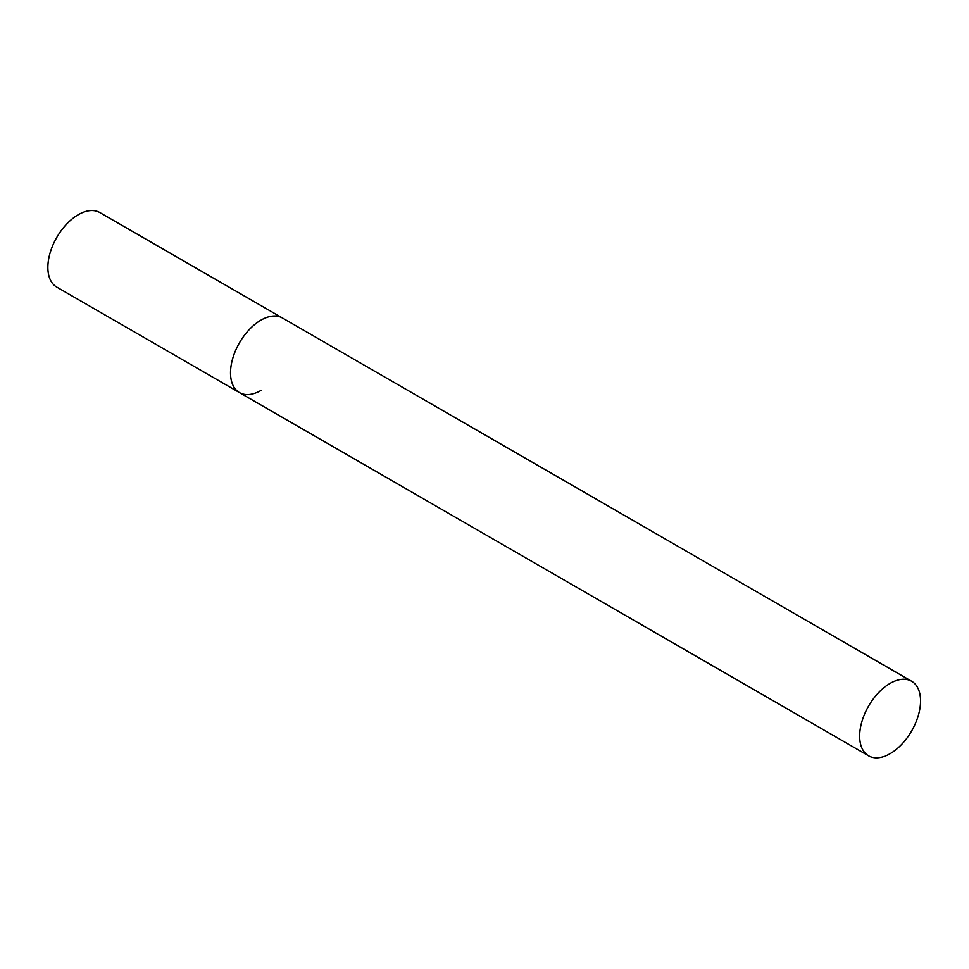 <?xml version="1.0" encoding="UTF-8"?>
<svg xmlns="http://www.w3.org/2000/svg" width="969" height="969" viewBox="0 0 969 969"><rect width="100%" height="100%" fill="white"/><g stroke="black" fill="none" stroke-linecap="round" stroke-linejoin="round"><path stroke-width="1.45" d="M260.964 390.446A43.048 24.855 -60 0 1 239.44 392.59A43.048 24.855 -60 0 1 232.839 358.082A43.048 24.855 -60 0 1 260.964 320.145A43.048 24.855 -60 0 1 282.488 318.014A43.048 24.855 120 0 0 249.312 329.545A43.048 24.855 120 0 0 230.525 372.871A43.048 24.855 120 0 0 239.44 392.59L56.783 287.127A43.048 24.855 -60 0 1 50.182 252.63A43.048 24.855 -60 0 1 78.307 214.694A43.048 24.855 -60 0 1 99.831 212.562L911.635 681.243A43.048 24.855 120 0 0 878.459 692.787A43.048 24.855 120 0 0 859.66 736.113A43.048 24.855 120 0 0 868.587 755.82A43.048 24.855 120 0 0 901.751 744.289A43.048 24.855 120 0 0 920.55 700.962A43.048 24.855 120 0 0 911.635 681.243M239.44 392.59L868.587 755.82"/></g></svg>
